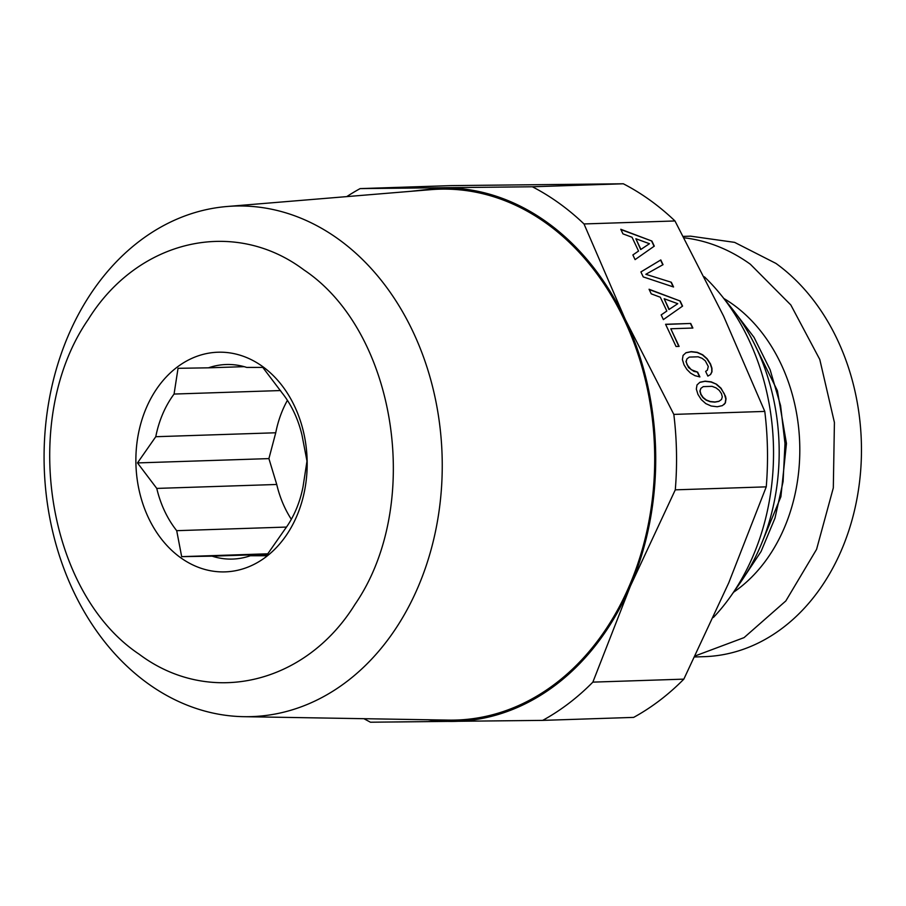 <?xml version="1.0" encoding="UTF-8"?>
<svg xmlns="http://www.w3.org/2000/svg" width="906" height="906" viewBox="0 0 906 906"><rect width="100%" height="100%" fill="white"/><g stroke="black" fill="none" stroke-linecap="round" stroke-linejoin="round"><path stroke-width="1.36" d="M700.848 388.38L703.26 386.624L712.059 386.341L716.057 387.881L719.217 390.35L721.459 393.623L722.297 396.885L721.504 399.489L719.047 401.233L714.981 401.981L710.327 401.528L706.329 399.988L703.169 397.508L700.995 394.291L700.089 390.984L700.848 388.38L699.885 391.143L700.78 394.45L702.965 397.666L706.114 400.146L710.111 401.686L714.777 402.139L718.843 401.392L721.504 399.489M346.749 196.613A288.855 225.073 88.1 0 1 360.124 188.607L451.086 185.617L623.317 183.782A288.855 225.073 -91.9 0 1 650.066 200.226A288.855 225.073 88.1 0 1 674.97 220.962L723.566 316.069L764.789 411.415L673.826 414.404A288.855 225.073 88.1 0 1 675.287 489.84L766.25 486.85L728.73 582.875L683.837 679.138L592.864 682.127A288.855 225.073 88.1 0 1 542.683 720.383L633.645 717.393A288.855 225.073 88.1 0 0 683.837 679.138M674.97 220.962L584.008 223.952L625.219 319.297L673.826 414.404M654.291 246.138L651.89 241.053L620.78 229.275L622.943 233.861L632.048 237.259L638.549 251.053L632.875 254.937L635.083 259.614L654.291 246.138M643.237 276.908L673.554 286.987L671.323 282.253L645.831 274.291L663.033 264.665L660.802 259.931L640.893 271.925L643.237 276.908M682.58 306.115L680.18 301.03L649.07 289.252L651.233 293.838L660.327 297.236L666.839 311.03L661.165 314.914L663.373 319.591L682.58 306.115M692.875 328.04L690.712 323.453L665.582 324.28L676.057 346.5L679.104 346.398L670.791 328.765L692.875 328.04M694.97 375.673L699.896 376.93L697.643 372.14L691.187 369.671L687.065 364.756L686.182 361.494L686.941 358.889L689.33 357.089L698.13 356.794L702.127 358.334L705.287 360.815L708.288 366.477L707.36 370.203L705.627 371.381L707.858 376.103L710.598 374.495L711.98 371.822L711.946 368.232L710.53 363.986L707.133 358.731L702.694 354.778L697.303 352.321L691.233 351.619L686.012 352.694L683.067 355.424L682.399 359.546L684.019 364.846L686.895 369.467L690.576 373.136L694.97 375.673M716.601 384.269L711.244 381.868L705.162 381.154L699.942 382.241L696.997 384.959L696.329 389.082L697.948 394.393L701.289 399.591L705.785 403.6L711.142 406.001L717.246 406.76L722.41 405.628L725.378 402.955L726.023 398.787L725.502 396.273L721.04 388.221L716.601 384.269L711.029 382.026L704.959 381.313L699.783 382.389M684.087 237.802A210.362 163.907 88.1 0 1 750.361 264.246L790.836 304.971L819.783 359.467L834.415 422.479L833.316 487.881L816.578 549.342L785.842 600.927L744.064 637.62L695.31 655.876M683.339 236.398L690.587 236.16L734.607 242.366L775.932 263.408A210.362 163.907 88.1 0 1 857.212 497.394A210.362 163.907 88.1 0 1 704.415 656.657L694.777 656.963M741.901 580.338L761.051 551.539L774.992 518.119L783.09 481.573L784.992 443.532L780.598 405.695L770.123 369.761L754.019 337.326L733.011 309.852M287.417 400.339A97.327 75.844 88.1 0 0 275.741 432.774L268.912 458.606L137.486 462.921L156.772 488.413A97.327 75.844 -91.9 0 0 176.704 530.678L181.676 556.646L212.106 556.159A97.327 75.844 -91.9 0 0 232.593 559.07A97.327 75.844 -91.9 0 0 250.328 555.752L266.432 555.74L284.722 529.534A97.327 75.844 -91.9 0 0 303.012 486.862L306.987 461.131L302.004 435.163A97.327 75.844 -91.9 0 0 282.083 392.898L262.785 367.406L246.681 367.417A97.327 75.844 -91.9 0 0 226.194 364.518A97.327 75.844 -91.9 0 0 208.459 367.825L178.04 368.312L174.065 394.053A97.327 75.844 -91.9 0 0 155.775 436.715L137.486 462.921M291.324 519.297A97.327 75.844 88.1 0 1 276.738 484.472L268.912 458.606M280.509 390.554L174.065 394.053M275.741 432.774L155.775 436.715M276.738 484.472L156.772 488.413M286.489 527.066L176.704 530.678M267.927 553.804L181.676 556.646M244.11 366.658L208.459 367.825M267.519 554.336L212.106 556.159M266.84 555.208L250.328 555.752M713.43 617.428A216.636 168.799 -91.9 0 0 730.723 596.25L740.021 583.068A198.154 154.405 -91.9 0 0 730.949 307.259L720.814 294.71A216.636 168.799 -91.9 0 0 704.392 276.806M262.502 366.454A109.886 85.628 -91.9 0 0 146.308 407.904A109.886 85.628 -91.9 0 0 180.554 557.643A109.886 85.628 -91.9 0 0 296.749 516.194A109.886 85.628 -91.9 0 0 262.502 366.454M730.723 596.25A216.636 168.799 -91.9 0 0 720.814 294.71M139.162 654.211C209.139 706.805 305.22 684.653 354.937 604.461C423.306 505.412 396.805 331.755 303.884 269.886C233.918 217.293 137.825 239.444 88.12 319.637C19.751 418.685 46.24 592.343 139.162 654.211M147.927 683.543A255.424 199.026 88.1 0 1 48.403 404.223A255.424 199.026 88.1 0 1 227.089 206.5A255.424 199.026 88.1 0 1 338.402 239.139A255.424 199.026 88.1 0 1 436.182 528.017A255.424 199.026 88.1 0 1 243.861 716.68A255.424 199.026 88.1 0 1 147.927 683.543M360.124 188.607L532.354 186.772A288.855 225.073 88.1 0 1 559.104 203.216A288.855 225.073 88.1 0 1 584.008 223.952M764.789 411.415A288.855 225.073 88.1 0 1 766.25 486.85M675.287 489.84L630.383 586.103L592.864 682.127M542.683 720.383L370.452 722.218L363.906 718.696M532.354 186.772L623.317 183.782M227.089 206.5L431.007 189.648A265.571 206.93 88.1 0 1 546.737 223.589A265.571 206.93 88.1 0 1 648.402 523.951A265.571 206.93 88.1 0 1 448.436 720.111L243.861 716.68M410.543 191.347L442.547 187.814A266.874 207.95 88.1 0 1 625.219 319.297A266.874 207.95 88.1 0 1 630.383 586.103A266.874 207.95 88.1 0 1 452.875 721.425A266.874 207.95 88.1 0 1 427.904 719.76M671.323 282.253L645.831 274.291M673.215 286.874L671.12 282.412M662.807 264.79L660.587 260.09L640.904 271.947M649.466 243.714L640.904 249.41L635.876 238.754L649.466 243.714L640.689 249.569L635.876 238.754M697.643 372.14L693.928 371.403L688.549 367.587L685.978 361.653L686.941 358.889M699.579 376.839L697.439 372.298M707.36 370.203L705.638 371.392M710.417 374.608L711.776 371.981L711.742 368.391L710.315 364.144L706.929 358.889L702.49 354.937L697.099 352.479L691.029 351.777L685.842 352.842M690.712 323.453L665.65 324.427M678.821 346.409L670.791 328.765M692.603 328.04L690.508 323.612M677.756 303.691L669.194 309.388L664.166 298.731L677.756 303.691L668.979 309.546L664.166 298.731M651.89 241.053L620.916 229.569M638.549 251.053L632.886 254.948M654.075 246.285L651.686 241.211M680.18 301.03L649.206 289.546M666.839 311.03L661.176 314.926M682.365 306.262L679.976 301.188M723.996 404.574L725.162 403.113L725.808 398.946L724.256 393.68L720.836 388.38L716.397 384.427M761.391 544.008L780.893 496.737L786.453 443.487L777.405 390.713L754.845 344.824M723.871 298.493A164.043 127.825 88.1 0 1 733.101 304.529A164.043 127.825 88.1 0 1 799.805 449.648A164.043 127.825 88.1 0 1 733.52 592.264"/></g></svg>
